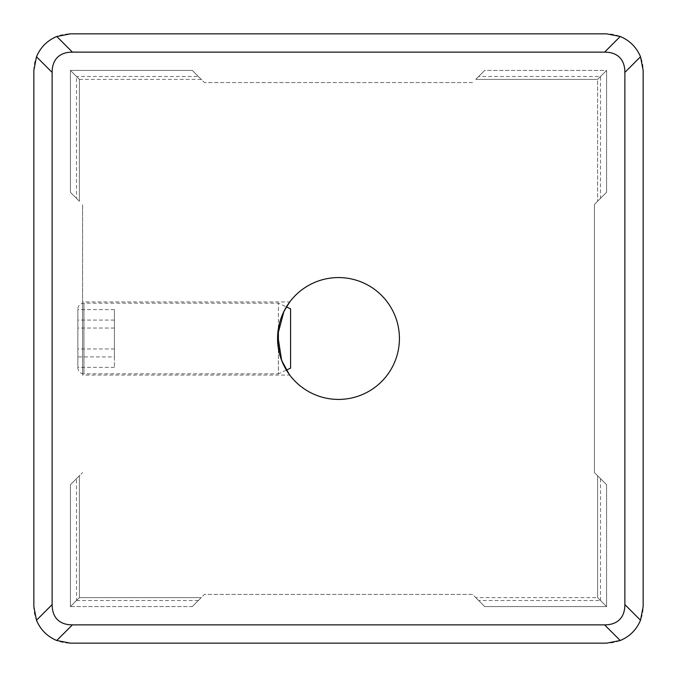 <?xml version="1.0" encoding="UTF-8"?>
<svg xmlns="http://www.w3.org/2000/svg" width="677" height="677" viewBox="0 0 677 677"><rect width="100%" height="100%" fill="white"/><g stroke="black" fill="none" stroke-linecap="round" stroke-linejoin="round"><path stroke-width="0.51" stroke-dasharray="3.38 2.54" d="M289.214 374.322L289.756 375.058L82.594 375.058L82.594 301.942L82.594 375.058M289.214 302.678L289.756 301.942L82.594 301.942M278.391 328.54L278.391 303.161L286.405 306.901L280.456 319.984L277.57 338.449L280.447 356.991L286.405 370.099L278.391 373.839L278.391 348.46M295.417 295.417A60.93 60.93 0 0 0 338.5 399.43A60.93 60.93 0 0 0 381.583 295.417A60.93 60.93 0 0 0 295.417 295.417M600.499 76.501L606.592 70.408L484.732 70.408L475.753 79.387L484.732 70.408L475.753 79.387L484.732 70.408L475.753 79.387L484.732 70.408L478.639 76.501L600.499 76.501L600.499 198.361L606.592 192.268L597.613 201.247L606.592 192.268L597.613 201.247L606.592 192.268L597.613 201.247L606.592 192.268L606.592 70.408L606.592 192.268L606.592 70.408L597.613 79.387L597.613 201.247L597.613 79.387L606.592 70.408L606.592 192.268L606.592 70.408L597.613 79.387L606.592 70.408L606.592 192.268L606.592 70.408L597.613 79.387L597.613 201.247M600.499 478.639L600.499 600.499L606.592 606.592L606.592 484.732L594.406 472.546L594.406 204.454L600.499 198.361M475.753 79.387L597.613 79.387L475.753 79.387L597.613 79.387L606.592 70.408L606.592 192.268L594.406 204.454L594.406 472.546L606.592 484.732L606.592 606.592L606.592 484.732L606.592 606.592L606.592 484.732L606.592 606.592L606.592 484.732L606.592 606.592L597.613 597.613L606.592 606.592L597.613 597.613L606.592 606.592L597.613 597.613L606.592 606.592L484.732 606.592L475.753 597.613L484.732 606.592L475.753 597.613L484.732 606.592L475.753 597.613L484.732 606.592L478.639 600.499L600.499 600.499M597.613 475.753L597.613 597.613L597.613 475.753L597.613 597.613L475.753 597.613M201.247 597.613L79.387 597.613L201.247 597.613L192.268 606.592L201.247 597.613L192.268 606.592L201.247 597.613L192.268 606.592L201.247 597.613L79.387 597.613L70.408 606.592L70.408 484.732L79.387 475.753L70.408 484.732L79.387 475.753L70.408 484.732L79.387 475.753L70.408 484.732L70.408 606.592L70.408 484.732L70.408 606.592L79.387 597.613L79.387 475.753L79.387 597.613L70.408 606.592L70.408 484.732L70.408 606.592L79.387 597.613L70.408 606.592L70.408 484.732L70.408 606.592L79.387 597.613L79.387 475.753M76.501 478.639L70.408 484.732L82.594 472.546L76.501 478.639L76.501 600.499L70.408 606.592L192.268 606.592L204.454 594.406L472.546 594.406L478.639 600.499M82.594 338.5L82.594 204.454L82.594 338.5M79.387 201.247L79.387 79.387L79.387 201.247L70.408 192.268L79.387 201.247L70.408 192.268L79.387 201.247L70.408 192.268L70.408 70.408L79.387 79.387L70.408 70.408L79.387 79.387L70.408 70.408L79.387 79.387L70.408 70.408L192.268 70.408L201.247 79.387L192.268 70.408L201.247 79.387L192.268 70.408L201.247 79.387L192.268 70.408L70.408 70.408L192.268 70.408L70.408 70.408L192.268 70.408L70.408 70.408L192.268 70.408L70.408 70.408L70.408 192.268L79.387 201.247L79.387 79.387L201.247 79.387M76.501 198.361L70.408 192.268L70.408 70.408L70.408 192.268L70.408 70.408L70.408 192.268L70.408 70.408L70.408 192.268L76.501 198.361L76.501 76.501L70.408 70.408M478.639 76.501L484.732 70.408L606.592 70.408M198.361 76.501L192.268 70.408L204.454 82.594L198.361 76.501L76.501 76.501M472.546 82.594L204.454 82.594L472.546 82.594M198.361 600.499L76.501 600.499M606.592 606.592L484.732 606.592L606.592 606.592L484.732 606.592L606.592 606.592L484.732 606.592L606.592 606.592L484.732 606.592L472.546 594.406L204.454 594.406L192.268 606.592L70.408 606.592M44.555 44.555A36.558 36.558 0 0 1 70.408 33.85L606.592 33.85A36.558 36.558 0 0 1 643.15 70.408L643.15 606.592A36.558 36.558 0 0 1 606.592 643.15L70.408 643.15A36.558 36.558 0 0 1 33.85 606.592L33.85 70.408A36.558 36.558 0 0 1 44.555 44.555M77.855 367.746L77.855 309.254A6.093 6.093 0 0 1 83.948 303.161L278.391 303.161L278.391 373.839L83.948 373.839L83.948 303.161L83.948 373.839A6.093 6.093 0 0 1 77.855 367.746L77.855 309.254M290.577 368.161L290.577 308.839M114.413 356.931L114.413 309.617L114.413 367.383L114.413 356.931L77.855 356.931M114.413 367.383L77.855 367.383M114.413 348.951L77.855 348.951M114.413 320.069L77.855 320.069M114.413 309.617L77.855 309.617M114.413 328.049L77.855 328.049"/><path stroke-width="1.02" d="M289.214 302.678L286.405 306.901L290.577 308.839L290.577 368.161L286.405 370.099L289.756 375.058M289.214 374.322L281.649 360.418L277.68 334.878L283.925 311.403L289.756 301.942M295.417 381.583A60.93 60.93 0 0 0 381.583 381.583A60.93 60.93 0 0 0 338.5 277.57A60.93 60.93 0 0 0 295.417 381.583M620.234 640.51L604.595 624.871L72.405 624.871L56.766 640.51L70.408 643.15L606.592 643.15L620.234 640.51C629.737 636.498 636.498 629.737 640.51 620.234L643.15 606.592L643.15 70.408L640.51 56.766C636.498 47.263 629.737 40.502 620.234 36.49L606.592 33.85L70.408 33.85L56.766 36.49C47.263 40.502 40.502 47.263 36.49 56.766L33.85 70.408L33.85 606.592L36.49 620.234C40.502 629.737 47.263 636.498 56.766 640.51M604.595 624.871C611.052 624.854 616.053 623.094 619.59 619.59C623.094 616.053 624.854 611.052 624.871 604.595L640.51 620.234M36.49 620.234L52.129 604.595C52.146 611.052 53.906 616.053 57.41 619.59C60.947 623.094 65.948 624.854 72.405 624.871M640.51 56.766L624.871 72.405L624.871 604.595M624.871 72.405C624.854 65.948 623.094 60.947 619.59 57.41C616.053 53.906 611.052 52.146 604.595 52.129L620.234 36.49M52.129 604.595L52.129 72.405L36.49 56.766M56.766 36.49L72.405 52.129L604.595 52.129M72.405 52.129C65.948 52.146 60.947 53.906 57.41 57.41C53.906 60.947 52.146 65.948 52.129 72.405M278.391 348.46L278.391 328.54"/></g></svg>
